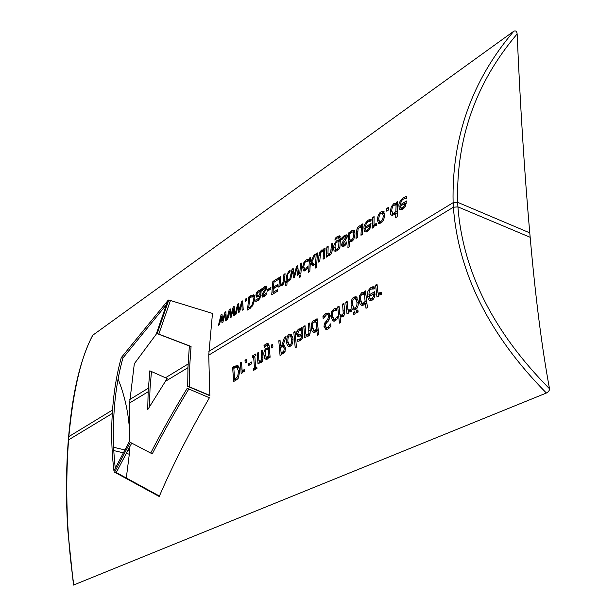 <?xml version="1.0" encoding="UTF-8"?>
<svg xmlns="http://www.w3.org/2000/svg" width="616" height="616" viewBox="0 0 616 616"><rect width="100%" height="100%" fill="white"/><g stroke="black" fill="none" stroke-linecap="round" stroke-linejoin="round"><path stroke-width="0.92" d="M400.369 206.198L401.008 207.939L402.725 207.708L404.389 205.806L404.958 203.288L400.369 206.198M405.397 206.214L404.389 205.806M406.213 203.796L404.958 203.288M302.679 334.773L300.947 335.343L298.598 334.704L301.316 333.972L301.055 330.838L300.3 330.445L299.022 330.607L297.798 333.348L298.598 334.704M302.649 334.396L301.316 333.972M302.371 331.262L301.055 330.838M266.474 349.796C265.604 349.796 265.165 351.343 265.134 354.431L266.428 357.534L268.776 355.909L268.306 349.865L266.474 349.796M268.445 358.119L266.428 357.534M270.024 356.287L268.776 355.909M269.531 350.235L268.306 349.865M238.223 367.737L239.393 368.345M237.152 379.34L236.405 379.764L234.604 379.248L237.637 376.645L238.569 371.271L236.767 367.267L233.834 368.291L234.604 379.248M238.8 376.984L237.637 376.645M238.877 367.929L237.083 367.406M281.697 346.939L280.603 347.555L281.127 353.153L283.799 351.12L284.199 348.795L283.452 346.746L281.697 346.939M284.014 353.137L282.967 353.723L281.127 353.153M285.069 351.505L283.799 351.12M283.121 346.554L285.3 347.316L283.452 346.746M382.474 212.944L381.196 213.244C379.987 213.66 379.163 215.515 378.701 218.803L379.51 221.799L380.811 221.498C382.213 220.674 383.029 218.811 383.252 215.908L382.474 212.944L384.715 213.983M381.458 222.561L379.51 221.799M291.73 339.147L290.413 335.805L289.451 335.974C288.373 336.205 287.834 337.999 287.841 341.364L289.189 344.729L290.167 344.56C291.36 343.982 291.884 342.18 291.73 339.147L293.031 339.562M290.413 335.805L292.723 336.706M291.36 345.345L289.189 344.729M352.883 231.916L351.674 232.209L349.903 233.911L349.534 239.955L351.567 239.84C352.737 239.093 353.415 237.422 353.584 234.819L352.883 231.916L354.962 232.771M352.406 240.887L351.382 240.656M314.006 322.06C312.943 322.422 312.474 324.139 312.597 327.212L314.045 330.546L315.092 330.369L316.678 328.829L316.062 322.214L314.006 322.06M316.301 331.192L314.045 330.546M318.141 329.976L317.471 330.638M318.072 329.283L316.678 328.829M317.433 322.661L316.062 322.214M259.398 296.173L257.411 295.549L259.752 294.725L260.029 291.992L259.544 291.722L258.427 291.93L257.011 294.425L257.411 295.549M260.691 295.726L259.798 296.103M260.753 295.056L259.752 294.725M261.022 292.323L260.029 291.992M356.926 302.033L355.447 298.583L354.262 298.783C353.03 299.068 352.437 300.993 352.498 304.558L354.007 308.038L355.209 307.838C356.579 307.176 357.149 305.236 356.926 302.033L358.435 302.556M355.447 298.583L358.173 300.031M356.487 308.731L354.007 308.038M254.37 297.035L254.855 297.259M249.626 307.245L251.952 305.028L253.63 299.938L252.737 296.488L249.726 297.736L248.756 307.792L249.626 307.245L250.989 307.692M252.906 305.344L251.952 305.028M254.624 297.12L252.853 296.535M250.242 308.277L248.756 307.792M362.116 294.463C360.945 294.872 360.445 296.681 360.614 299.877L362.177 303.288L363.401 303.087L365.142 301.432L364.387 294.556L362.116 294.463M364.687 303.988L362.177 303.288M366.759 302.487L365.958 303.318M366.697 301.971L365.142 301.432M365.919 295.095L364.387 294.556M336.883 249.218L338.615 247.547L338.977 241.795L337.067 242.042C336.167 242.188 335.481 243.751 335.012 246.739L335.759 249.48L338.038 249.649M339.847 248.009L338.615 247.547M365.311 228.474L365.873 230.191L367.459 230.007L369.038 228.197L369.6 225.741L365.311 228.474M369.985 228.567L369.038 228.197M370.77 226.203L369.6 225.741M371.887 298.506L373.365 296.673L373.558 293.986L369.13 296.504L370.093 298.506L373.481 299.068M373.096 299.461L370.516 298.737M374.559 297.097L373.365 296.673M374.99 294.486L373.558 293.986M393.955 205.236C392.769 205.767 392.038 207.507 391.753 210.449L392.623 213.367L393.963 213.074L395.857 211.303L396.111 205.02L393.955 205.236M394.648 214.168L392.623 213.367M397.251 212.651L396.704 213.19M397.266 211.873L395.857 211.303M73.496 585.054L546.377 393.023C548.571 391.768 549.618 390.344 549.51 388.758C541.888 347.624 535.443 297.135 530.168 237.291L529.775 232.871C524.516 173.196 520.304 106.899 517.14 33.965C516.839 31.316 515.731 30.392 513.829 31.193L92.677 335.289C88.465 343.274 84.569 353.207 81.004 365.08C75.229 384.5 71.086 408.439 68.599 436.89L68.823 436.613C73.335 389.766 81.366 355.902 92.924 335.004M129.714 446.769L129.314 454.215L126.28 478.155M549.51 388.758C493.408 332.109 462.885 271.479 457.927 206.884L457.65 202.325C456.079 138.561 475.906 82.444 517.14 33.965M212.474 313.421L208.747 355.132L209.825 395.695L187.726 386.348L187.942 367.706L189.358 345.969L157.157 333.626L168.776 299.984L212.474 313.421L170.463 300.508L158.812 334.118L191.06 346.469L189.805 364.495L189.459 386.817L209.371 395.249M118.095 379.002C123.87 393.455 127.527 408.601 129.067 424.455M73.835 585.154C66.782 537.083 65.026 488.665 68.553 439.886L68.322 440.194M148.163 391.761L149.827 370.817L167.159 378.509L147.709 409.678L148.163 391.761L129.614 402.972L129.66 440.987L113.921 470.793C111.611 451.105 111.088 431.985 112.335 413.421L112.566 409.987C113.837 391.491 116.755 374.012 121.306 357.565L167.814 300.654L156.187 334.272L134.319 363.733L129.614 402.972M513.829 31.193C471.879 80.442 451.636 137.607 453.114 202.679L453.384 207.23C458.319 273.188 489.312 335.119 546.377 393.023M165.796 305.413L122.923 358.019C118.357 374.451 115.446 391.907 114.183 410.395L113.96 413.829C112.782 431.423 113.221 449.526 115.254 468.145M151.451 371.548L150.027 388.642L149.395 406.883M379.133 221.498L379.633 223.585M384.284 211.919L382.49 212.944M362.608 226.241L360.445 227.058M350.134 240.202L350.05 241.68M354.516 230.861L352.93 231.939M328.236 254.069L328.151 255.501M330.384 254.762L327.958 253.961L329.475 253.815L330.707 252.29L331.539 243.89L332.809 243.074L332.324 249.811C331.893 252.883 331.023 254.708 329.714 255.278L327.504 255.27L327.442 256.433L326.172 257.234L326.896 246.87L328.159 246.061L327.958 253.961M304.35 269.115L304.751 270.878M308.323 260.383L307.523 260.953M287.056 282.344L286.987 283.021M287.903 280.75L287.849 281.435M274.112 287.472L274.035 288.342M273.681 292.715L273.62 293.632M263.64 295.657L263.687 296.889M266.959 286.856L265.827 287.626M258.304 300.277L257.665 300.716M257.657 295.634L257.711 296.981M260.915 290.868L259.444 291.691M249.48 308.023L249.411 308.832M254.293 295.38L252.275 296.435M280.896 284.184L280.78 285.531M282.752 284.785L280.634 284.099L281.843 283.953L282.983 282.521L283.93 274.428L285.085 273.681L284.476 280.188C284.022 283.144 283.206 284.877 282.028 285.377L280.057 285.285L279.972 286.409L278.817 287.133L279.718 277.123L280.865 276.392L280.165 283.861L280.634 284.099M310.31 263.086L309.794 271.51L308.57 272.28L309.586 257.973L310.803 257.188L310.433 261.446L310.872 261.8L313.991 255.147L315.608 254.108L311.719 262.231L314.437 264.649L312.897 265.611L310.31 263.086L312.135 263.74L313.598 265.173M311.111 261.885L310.995 263.332M324.601 250.296L322.792 251.166M340.232 236.636L338.685 237.545M335.512 249.326L335.982 251.236M339.085 240.363L338.715 237.553L337.345 237.961L334.95 240.148L335.119 238.354L337.383 236.475L339.562 235.836L340.394 239.339L339.816 248.618L338.592 249.395L338.538 248.995L336.59 250.943L334.426 250.951C333.957 250.881 333.71 249.75 333.687 247.547C333.626 245.068 334.696 242.758 336.906 240.617L338.769 240.209L340.286 240.81L338.3 241.634M340.278 238.207L338.715 237.553M343.297 245.045L343.366 246.531M347.193 235.589L345.769 236.452M370.878 225.525L370.178 225.964M365.873 230.184L366.381 231.955M371.048 220.32L369.931 220.982M366.027 227.35L365.919 228.082M374.228 224.44L374.158 225.918M376.561 225.194L374.012 224.355L376.622 223.477L376.553 225.371L373.619 225.702L373.558 227.312L372.172 228.19L372.711 217.487L374.097 216.601L374.012 224.355M392.153 212.967L392.754 215.323M396.188 203.488L396.242 202.395L397.69 201.47L397.174 216.686L395.726 217.594L395.818 212.828L393.678 214.915L391.199 214.984C390.69 215.015 390.382 213.806 390.275 211.357L391.353 206.63L393.716 203.727L395.087 203.218L397.559 204.05L395.141 204.828M406.329 203.018L405.536 203.519M400.847 207.8L401.424 209.763M406.414 197.728L403.457 199.076C401.886 199.792 400.877 201.702 400.423 204.797L406.437 200.962L405.328 206.352L402.772 209.178L400.354 209.686C399.499 209.555 399.029 208.285 398.945 205.867C398.544 203.365 400.084 200.57 403.557 197.474L406.475 196.481L406.383 198.475L405.213 198.414M401.001 205.036L400.885 205.875M388.642 207.269L388.496 210.002L386.694 211.157L386.848 208.424L388.642 207.269M384.707 214.976C384.161 219.304 382.844 222.006 380.757 223.069L378.563 223.554L377.262 219.72C377.908 215.354 379.248 212.682 381.289 211.704L383.499 211.18L384.707 214.976M362.909 223.777L362.331 234.403L360.968 235.266L361.384 227.304L359.39 227.358L358.089 228.936L357.38 237.53L356.033 238.384L356.395 231.485L357.311 227.982L359.151 225.903L361.476 225.803L361.561 224.64L362.909 223.777M354.955 234.08C354.493 238.084 353.438 240.502 351.798 241.341L349.457 241.449L349.241 246.754L347.917 247.594L348.718 232.871L349.957 232.086L350.004 232.517L352.044 230.461L353.715 230.107C354.554 230.276 354.962 231.601 354.955 234.08M317.486 252.906L316.509 267.29L315.269 268.075L316.247 253.7L317.486 252.906M306.375 259.813L308.423 259.251L308.254 261.169L306.214 261.315C305.236 261.507 304.435 263.209 303.811 266.443L304.558 269.231L305.613 268.992L307.846 266.405L307.715 268.353L305.536 270.493L303.657 270.925L302.572 267.236L303.834 262.662L306.375 259.813L308.192 260.468M301.74 263.001L300.924 273.181L299.723 273.935L300.546 263.771L301.74 263.001M288.827 271.102L290.09 270.555L289.944 272.064L287.926 273.635L287.187 280.503L289.343 279.14L289.243 280.557L287.087 281.912L286.894 284.846L285.724 285.578L285.916 282.652L285.131 283.152L285.231 281.735L286.017 281.243L286.486 275.66L288.827 271.102L289.997 271.517M272.865 281.52L278.486 277.916L278.324 279.479L273.889 282.32L273.419 287.233L277.562 284.607L277.431 286.194L273.288 288.812L273.004 292.485L277.454 289.682L277.354 291.283L271.702 294.833L272.865 281.52L274.343 282.028M264.741 286.509L266.559 286.171L266.998 287.926L262.963 294.718L263.24 295.518L264.149 295.287L266.305 292.87L266.158 294.671L264.048 296.681L262.555 297.074L261.854 295.195L263.533 291.614L265.881 288.427L265.611 287.556L266.99 288.019L264.634 287.872L262.27 290.59L262.47 288.735L264.741 286.509L266.52 287.11M260.175 290.621L260.291 289.582L261.392 288.881L260.707 295.603L259.76 298.691L257.727 300.677L255.779 301.478L255.925 299.784L259.02 298.144L259.598 296.365L256.51 297.097L255.894 295.025L256.71 292.423L258.204 290.667L259.475 290.29L261.161 290.945M254.824 299.16L252.606 305.821L247.509 310.025L248.772 296.974L253.638 294.818C254.485 294.833 254.885 296.281 254.824 299.16M243.22 309.609L242.15 310.287L241.865 303.411L239.578 311.912L238.7 312.466L237.999 305.882L236.12 314.091L235.035 314.784L237.653 304.096L238.615 303.48L239.316 309.971L241.657 301.532L242.635 300.908L243.22 309.609M226.341 320.266L225.31 320.921L225.102 314.129L222.83 322.484L221.991 323.015L221.367 316.509L219.496 324.594L218.449 325.256L221.067 314.738L221.991 314.145L222.599 320.566L224.925 312.266L225.864 311.658L226.341 320.266M234.704 314.992L233.656 315.654L233.402 308.816L231.123 317.248L230.269 317.787L229.606 311.249L227.735 319.388L226.665 320.066L229.283 309.471L230.23 308.862L230.885 315.315L233.218 306.945L234.172 306.329L234.704 314.992M246.824 298.221L246.539 300.685L245.183 301.555L245.468 299.091L246.824 298.221M270.925 287.41L270.778 289.027L267.413 291.16L267.56 289.551L270.925 287.41M298.645 274.613L297.443 275.375L296.881 268.253L294.548 277.2L293.57 277.824L292.538 271.025L290.667 279.656L289.443 280.426L292.084 269.192L293.162 268.499L294.186 275.198L296.581 266.312L297.682 265.604L298.645 274.613M300.901 274.836L300.8 276.646L299.438 277.5L299.538 275.699L300.901 274.836M325.079 248.04L324.339 258.389L323.084 259.19L323.6 251.436L321.775 251.428L320.559 252.93L319.743 261.292L318.495 262.085L318.949 255.37L319.866 251.975L321.59 250.004L323.723 249.973L323.816 248.841L325.079 248.04M344.475 235.358L346.662 234.858L347.278 236.667L345.36 240.587L342.735 244.144L343.05 244.952L344.19 244.652L346.685 241.934L346.592 243.844L344.144 246.13L342.211 246.623L341.418 244.737L343.281 240.825L345.953 237.283L345.653 236.413L344.413 236.798L341.695 239.847L341.841 237.876L344.475 235.358L346.323 236.059M368.406 220.02L371.125 219.134L371.001 221.082L368.283 221.583C366.82 222.245 365.858 224.085 365.38 227.104L371.017 223.516L369.893 228.752L367.483 231.447L365.327 231.916C364.503 231.847 364.056 230.577 363.994 228.105C363.671 225.649 365.142 222.954 368.406 220.02L370.27 220.751M378.301 292.954L378.494 294.579M381.396 293.878L378.586 293.085L381.204 292.338L381.466 294.463L379.163 294.956L378.162 294.463L378.386 296.265L376.954 297.074L375.606 285.062L377.031 284.245L377.955 292.754L378.586 293.085M374.952 293.324L373.704 294.032M369.739 298.136L370.986 300.554M374.166 287.564L371.941 288.812M369.384 295.118L369.438 296.327M361.245 302.371L362.601 305.367M364.764 293.07L362.524 294.279M353.184 307.276L354.4 309.948M357.041 297.343L354.978 298.529M340.325 315.03L340.494 316.601M343.697 315.823L342.504 315.777M329.498 327.981L328.266 328.105M324.016 326.572L324.386 323.415L327.72 319.342L328.767 316.262L327.843 314.653L326.249 315.015L323.177 318.857L322.961 316.308L326.203 313.197L328.998 313.051L330.222 315.777L328.559 320.828L326.534 322.83C325.448 324.486 325.086 325.533 325.456 325.995L326.418 327.504L327.851 327.242L330.63 323.877L330.915 326.357L327.966 329.09L325.849 329.437L324.016 326.572L325.903 327.188L326.857 329.506M327.843 314.653L330.207 315.623M329.306 313.321L326.719 314.784M313.39 330.037L314.537 332.486M316.285 320.72L314.483 321.868M288.719 344.421L289.674 346.462M291.838 334.665L290.167 335.759M280.981 346.069L281.073 347.285M281.62 353.307L281.751 354.624M283.891 345.168L282.305 346.477L280.465 345.907L281.889 345.099L284.407 337.53L286.032 336.59L283.183 344.945L283.73 345.029L285.524 348.217L284.777 352.098L280.057 355.571L278.802 340.756L280.034 340.047L280.465 345.907M259.521 361.022L259.629 362.393M262.139 361.692L261.569 361.646M251.805 363.463L250.212 364.634M242.134 371.309L242.265 372.919L241.179 373.535L240.448 362.816L241.534 362.193L242.019 369.785L242.758 370.231L244.444 369.654L244.598 371.54L243.205 371.956L242.134 371.309L244.036 371.918M242.681 370.208L242.781 371.502M238.13 365.966L234.419 367.952M235.196 379.418L235.297 380.596M188.812 389.004C175.26 411.218 163.14 432.709 152.445 453.476L150.704 453.068C161.438 432.209 173.612 410.626 187.218 388.311L209.401 397.759C189.151 432.856 172.426 465.773 159.228 496.504L114.576 472.164L130.238 442.327L150.704 453.068M131.709 443.112L116.262 472.541L159.421 496.049M256.233 367.783L256.333 368.815L255.209 369.461L253.384 368.915L254.508 368.283L253.623 356.749L252.506 357.395L252.421 355.933L255.833 353.969L255.917 355.44L254.793 356.079L255.686 367.621L256.81 366.99L256.957 368.491L253.523 370.409L253.384 368.915M254.801 356.14L254.254 356.941M268.538 344.113L266.697 345.237M266.027 357.295L266.959 359.305M268.676 348.494L267.028 349.588M301.347 339.739L299.484 340.017L299.569 340.902M298.39 334.611L298.937 336.452M301.224 329.36L299.515 330.407M306.283 334.411L306.429 335.897M309.324 335.158L308.416 335.104M336.498 319.904L334.011 319.242L335.173 319.057L337.36 316.347L337.606 318.557L335.389 320.759L333.31 321.09L332.586 320.651L331.115 316.701L331.701 311.596L334.195 308.616L336.575 308.2L336.767 310.387L334.311 310.318C333.164 310.433 332.548 312.304 332.463 315.931L334.011 319.242M333.164 318.503L334.342 321.152M336.644 308.97L335.019 310.041M348.148 311.419L348.356 313.182L347 313.937L345.799 302.21L347.147 301.44L347.963 309.748L350.227 309.94L351.02 309.401L351.259 311.473L349.21 311.958L348.148 311.419L350.057 312.066M348.394 310.01L348.564 311.557M351.189 310.857L348.641 310.11M357.865 309.956L358.127 312.058L356.656 312.882L356.395 310.787L357.865 309.956M309.586 323.046L310.218 330.415C310.279 333.733 309.648 335.62 308.323 336.059L305.913 335.735L306.044 337.006L304.805 337.707L303.796 326.372L305.036 325.664L305.759 334.118L307.808 334.419L308.885 332.91L308.339 323.762L309.586 323.046M300.931 329.26L300.839 328.074L302.071 327.365L302.71 335.081L302.202 338.554L300.092 340.64L297.813 341.38L297.62 339.431L299.915 338.954L301.155 337.853L301.486 335.859L297.821 336.413L296.527 333.934L296.974 331.008L298.452 329.121L299.969 328.813L302.248 329.683M272.719 344.252L272.911 347.047L271.44 347.886L271.248 345.099L272.719 344.252M264.179 347.37L264.018 345.514L265.973 343.897L267.767 343.497C268.615 343.72 269.138 345.052 269.338 347.493L270.108 357.241L269.023 357.85L268.915 357.426L267.29 359.159L265.973 359.336L265.165 358.797C264.703 358.658 264.295 357.411 263.956 355.07C263.548 352.367 264.264 350.096 266.104 348.248L268.206 348.356L267.29 345.23L266.143 345.484L264.179 347.37M246.4 359.39L246.562 362.123L245.176 362.916L245.014 360.191L246.4 359.39M239.747 370.578L238.5 377.6C238.492 378.193 237.506 379.14 235.551 380.449L233.626 381.527L232.632 367.313L234.565 366.197L237.63 365.611C238.577 365.75 239.285 367.406 239.747 370.578M251.698 361.962L251.821 363.717L248.518 365.596L248.387 363.84L251.698 361.962M262.447 350.158L262.94 357.234C262.97 360.414 262.385 362.2 261.184 362.593L259.013 362.208L259.12 363.425L257.996 364.064L257.195 353.176L258.32 352.537L258.889 360.66L260.737 360.999L261.715 359.59L261.315 350.812L262.447 350.158M292.97 338.438C293.054 342.789 292.169 345.368 290.321 346.192L288.688 346.469C287.595 346.177 286.902 344.706 286.602 342.065C286.632 337.606 287.541 335.042 289.335 334.373L290.991 334.072L292.97 338.438M295.01 331.423L296.442 347.131L295.226 347.817L293.801 332.124L295.01 331.423M317.101 318.718L318.672 334.719L317.402 335.435L316.847 330.438L315.061 332.27L313.536 332.463L312.689 331.909C312.197 331.862 311.735 330.53 311.296 327.92L311.688 323.084L313.575 320.412L314.83 320.12L315.923 320.605L315.831 319.45L317.101 318.718M343.921 303.295L344.652 310.872C344.744 314.299 344.075 316.254 342.658 316.74L340.063 316.455L340.764 322.391L339.431 323.13L337.722 306.86L339.046 306.098L339.886 314.799L342.088 315.053L343.235 313.475L342.581 304.065L343.921 303.295M358.343 301.224C358.504 305.829 357.526 308.608 355.417 309.555L353.384 309.879C352.206 309.517 351.443 308.008 351.089 305.359C351.051 300.639 352.059 297.882 354.1 297.089L356.156 296.743L358.343 301.224M354.855 311.65L355.116 313.744L353.646 314.56L353.384 312.474L354.855 311.65M365.496 290.875L367.406 307.515L366.004 308.3L365.342 303.103L363.394 305.074L361.577 305.282L360.76 304.774C360.221 304.735 359.69 303.365 359.182 300.654L359.559 295.611L361.615 292.762L363.001 292.408L364.218 292.877L364.102 291.684L365.496 290.875M371.117 287.364L374.081 286.717L374.305 288.904L371.271 289.112C369.715 289.674 368.945 291.622 368.961 294.964L374.774 291.653L374.443 297.413L372.172 300.131L369.977 300.462C368.791 300.146 367.983 298.629 367.552 295.919C366.72 293.108 367.914 290.252 371.117 287.364L373.034 288.042M388.542 209.109L386.848 208.424M362.655 227.797L361.384 227.304M362.816 225.133L361.561 224.64M362.739 226.288L361.476 225.803M358.35 228.382L357.311 227.982M350.273 233.464L348.718 232.871M350.258 241.757L349.457 241.449M350.866 232.84L350.004 232.517M328.059 247.293L326.896 246.87M328.536 255.648L327.504 255.27M332.709 244.329L331.539 243.89M317.379 254.108L316.247 253.7M307.738 268.037L306.891 267.744M308.385 259.629L307.53 259.321M301.632 264.156L300.546 263.771M288.573 280.981L287.187 280.503M287.403 281.712L286.017 281.243M287.033 282.351L285.231 281.735M287.01 283.029L285.916 282.652M274.959 287.757L273.419 287.233M274.59 293.016L273.004 292.485M263.394 289.043L262.47 288.735M265.881 290.821L264.764 290.452M264.734 292.015L263.533 291.614M257.757 300.323L255.987 299.738M257.696 300.362L255.925 299.784M261.276 289.913L260.291 289.582M257.603 292.723L256.71 292.423M260.606 296.373L259.629 296.042M250.188 297.436L248.772 296.974M238.885 306.175L237.999 305.882M242.789 303.711L241.865 303.411M242.689 301.863L241.657 301.532M240.024 310.195L239.316 309.971M238.708 304.443L237.653 304.096M222.214 316.778L221.367 316.509M225.987 314.406L225.102 314.129M225.903 312.574L224.925 312.266M223.277 320.782L222.599 320.566M222.068 315.053L221.067 314.738M358.042 311.35L356.395 310.787M347.262 302.71L345.799 302.21M337.553 318.125L336.482 317.771M336.606 308.547L335.497 308.177M305.12 326.803L303.796 326.372M307.692 336.298L305.913 335.735M309.679 324.193L308.339 323.762M299.553 339.978L297.697 339.393M299.484 340.017L297.62 339.431M302.156 328.497L300.839 328.074M298.19 331.393L296.974 331.008M302.756 335.905L301.455 335.489M272.803 345.576L271.248 345.099M266.913 359.32L265.165 358.797M269.477 357.596L268.915 357.426M265.496 345.961L264.018 345.514M269.161 345.946L267.66 345.484M269.423 348.725L268.206 348.356M256.903 367.983L255.686 367.621M254.223 356.471L252.421 355.933M254.862 357.118L253.623 356.749M256.333 368.815L254.508 368.283M246.477 360.622L245.014 360.191M122.923 358.019L121.306 357.565M191.06 346.469L189.358 345.969M158.812 334.118L157.157 333.626M189.459 386.817L187.726 386.348M170.463 300.508L168.776 299.984M116.262 472.541L114.576 472.164M234.419 367.829L232.632 367.313M241.588 363.147L240.448 362.816M250.196 364.372L248.387 363.84M258.381 353.538L257.195 353.176M260.83 362.747L259.013 362.208M262.508 351.174L261.315 350.812M280.111 341.164L278.802 340.756M284.215 345.268L283.183 344.945M285.578 337.891L284.407 337.53M283.73 345.668L281.889 345.099M295.095 332.532L293.801 332.124M314.499 332.494L312.689 331.909M318.241 330.884L316.847 330.438M317.194 319.897L315.831 319.45M317.294 321.051L315.923 320.605M315.446 320.32L314.83 320.12M324.416 316.793L322.961 316.308M327.712 321.675L325.941 321.098M325.787 323.87L324.386 323.415M339.154 307.346L337.722 306.86M341.772 317.024L340.063 316.455M344.028 304.558L342.581 304.065M355.024 313.028L353.384 312.474M362.508 305.374L360.76 304.774M366.905 303.642L365.342 303.103M365.627 292.215L364.102 291.684M365.75 293.416L364.218 292.877M364.017 292.769L363.001 292.408M370.732 295.588L368.961 294.964M377.169 285.624L375.606 285.062M379.98 295.103L378.162 294.463M230.476 311.519L229.606 311.249M234.311 309.109L233.402 308.816M234.219 307.269L233.218 306.945M231.57 315.538L230.885 315.315M230.307 309.794L229.283 309.471M246.67 299.484L245.468 299.091M269.115 290.082L267.56 289.551M280.75 277.485L279.718 277.123M281.235 285.685L280.057 285.285M284.969 274.79L283.93 274.428M293.586 271.394L292.538 271.025M297.967 268.63L296.881 268.253M297.782 266.736L296.581 266.312M294.979 275.475L294.186 275.198M293.324 269.631L292.084 269.192M300.824 276.145L299.538 275.699M314.938 255.486L313.991 255.147M311.773 262.123L310.872 261.8M310.695 258.374L309.586 257.973M324.763 251.867L323.6 251.436M324.971 249.264L323.816 248.841M324.878 250.396L323.723 249.973M320.844 252.329L319.866 251.975M335.489 251.343L334.426 250.951M338.969 249.157L338.538 248.995M336.298 238.792L335.119 238.354M340.44 238.269L338.923 237.699M342.866 238.269L341.841 237.876M345.938 239.97L344.706 239.501M344.575 241.31L343.281 240.825M366.674 227.604L365.38 227.104M374.004 218.002L372.711 217.487M374.597 226.087L373.619 225.702M392.207 215.384L391.199 214.984M397.235 213.398L395.818 212.828M397.613 202.957L396.242 202.395M396.974 203.988L395.087 203.218M401.732 205.336L400.423 204.797M403.981 208.216L402.725 207.708M300.947 335.343L299.091 334.75M268.676 357.788L267.321 357.38M239.793 371.625L238.569 371.271M237.229 379.271L235.466 378.771M284.138 353.007L282.359 352.46M285.562 349.21L284.199 348.795M384.569 216.432L383.252 215.908M352.914 240.355L351.567 239.84M354.847 235.297L353.584 234.819M316.562 330.846L315.092 330.369M259.498 296.119L257.835 295.565M254.685 300.285L253.63 299.938M364.972 303.634L363.401 303.087M368.676 230.476L367.459 230.007M395.218 213.575L393.963 213.074M208.747 355.132L453.384 207.23L457.927 206.884L530.168 237.291M208.87 351.359L453.114 202.679L457.65 202.325L529.775 232.871M113.791 450.589L123.246 452.798M126.111 453.468L129.314 454.215M113.629 447.285L124.794 449.911M127.658 450.581L129.506 451.02M112.335 413.421L68.553 439.886L68.823 436.613L112.566 409.987M129.83 399.476L148.356 388.195M165.481 377.77L188.096 364.002M165.304 381.396L187.942 367.706M378.74 220.297L377.262 219.72M383.167 212.451L381.289 211.704M361.014 226.626L359.151 225.903M357.65 231.97L356.395 231.485M353.9 231.177L352.044 230.461M332.286 250.235L331.092 249.796M331.731 252.668L330.707 252.29M330.8 254.308L329.475 253.815M306.806 269.415L305.613 268.992M304.751 262.986L303.834 262.662M303.796 267.667L302.572 267.236M304.242 270.986L303.203 270.624M287.549 276.022L286.486 275.66M263.625 295.788L261.854 295.195M265.288 295.665L264.149 295.287M266.859 288.758L265.881 288.427M259.074 299.599L257.85 299.199M259.975 291.26L258.204 290.667M257.28 295.488L255.894 295.025M260.545 296.681L259.598 296.365M259.906 298.437L259.02 298.144M252.491 296.296L250.727 295.719M351.12 310.241L350.227 309.94M336.783 319.589L335.173 319.057M336.074 309.247L334.195 308.616M332.91 312.004L331.701 311.596M332.671 317.217L331.115 316.701M334.165 321.175L332.586 320.651M310.241 330.661L308.885 330.222M310.102 333.302L308.885 332.91M309.463 334.95L307.808 334.419M301.586 339.485L299.915 338.954M300.3 329.714L298.452 329.121M298.183 334.465L296.527 333.934M302.749 336.259L301.486 335.859M302.356 338.23L301.155 337.853M267.791 344.46L265.973 343.897M269.354 347.77L268.145 347.401M267.921 348.81L266.104 348.248M265.257 355.463L263.956 355.07M236.359 366.72L234.565 366.197M244.498 370.301L243.813 370.101M262.955 357.38L261.738 357.018M262.832 359.921L261.715 359.59M262.277 361.461L260.737 360.999M287.98 342.496L286.602 342.065M291.175 334.95L289.335 334.373M312.766 328.39L311.296 327.92M315.438 321.028L313.575 320.412M312.882 323.477L311.688 323.084M329.66 327.835L327.851 327.242M328.082 313.821L326.203 313.197M330.253 316.763L328.767 316.262M329.306 319.866L327.72 319.342M344.683 311.203L343.22 310.71M344.536 313.914L343.235 313.475M343.828 315.638L342.088 315.053M352.706 305.906L351.089 305.359M356.002 297.751L354.1 297.089M360.837 301.224L359.182 300.654M363.525 293.432L361.615 292.762M360.853 296.057L359.559 295.611M374.143 287.287L372.734 286.779M369.161 296.481L367.552 295.919M381.312 293.247L380.365 292.908M284.453 280.496L283.383 280.126M283.922 282.844L282.983 282.521M283.09 284.376L281.843 283.953M323.423 250.674L321.59 250.004M320.104 255.786L318.949 255.37M339.224 237.168L337.383 236.475M340.355 239.901L339.154 239.455M338.746 241.31L336.906 240.617M335.019 248.04L333.687 247.547M343.266 245.422L341.418 244.737M345.43 245.114L344.19 244.652M347.116 237.722L345.953 237.283M371.086 219.789L369.923 219.335M365.311 228.621L363.994 228.105M376.584 224.386L375.791 224.078M391.815 211.973L390.275 211.357M395.603 204.497L393.716 203.727M392.43 207.068L391.353 206.63M406.437 197.243L405.182 196.727M405.443 198.252L403.557 197.474M400.385 206.452L398.945 205.867M401.201 208.039L403.095 208.809M300.3 330.445L302.148 331.038M267.829 349.626L269.523 350.142M236.767 367.267L238.561 367.791M349.78 240.071L351.628 240.771M315.477 321.929L317.348 322.538M259.544 291.722L261.03 292.215M252.737 296.488L254.5 297.066M363.902 294.325L365.812 295.002M335.759 249.48L337.583 250.15M366.104 230.315L367.975 231.039M73.496 585.069L67.86 530.761C65.881 499.522 66.035 469.33 68.322 440.178L68.592 436.906M362.655 227.781L361.145 227.196M306.345 269.87L304.558 269.231M308.246 261.176L307.831 261.03M264.872 296.065L263.24 295.518M336.767 310.349L336.097 310.125M308.377 335.089L306.537 334.503M269.107 345.784L267.29 345.23M244.537 370.747L242.758 370.231M261.53 361.63L259.729 361.091M328.305 328.12L326.418 327.504M342.465 315.762L340.594 315.13M324.771 251.821L323.269 251.274M344.852 245.622L343.05 244.952"/></g></svg>
